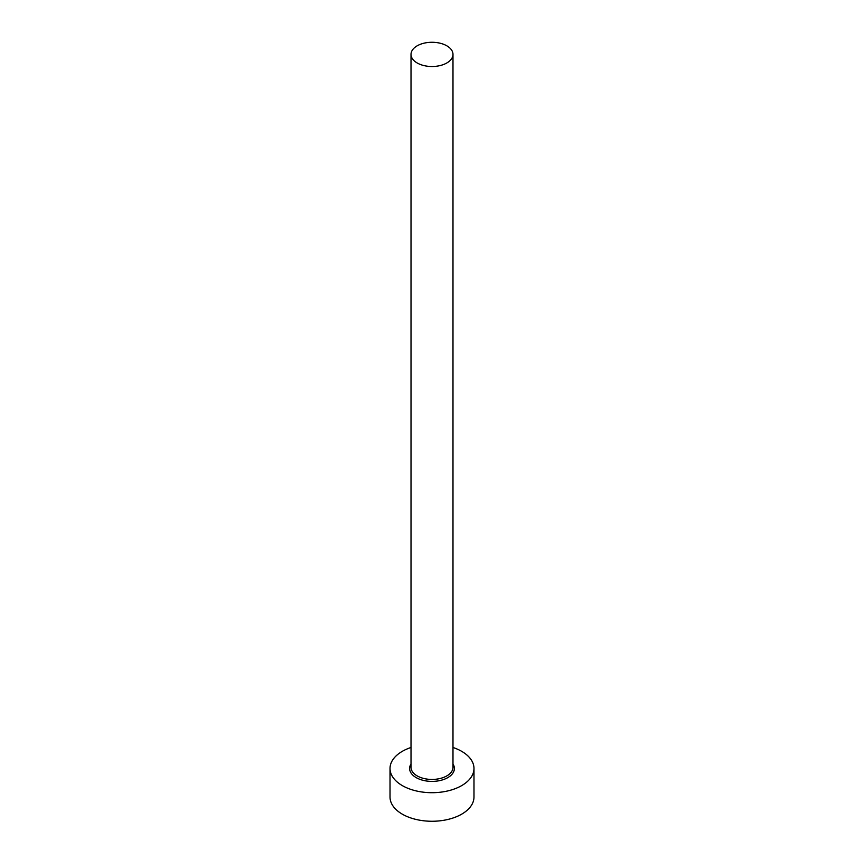 <?xml version="1.0" encoding="UTF-8"?>
<svg xmlns="http://www.w3.org/2000/svg" width="864" height="864" viewBox="0 0 864 864"><rect width="100%" height="100%" fill="white"/><g stroke="black" fill="none" stroke-linecap="round" stroke-linejoin="round"><path stroke-width="1.3" d="M417.161 62.964A20.984 12.118 0 0 0 440.035 65.588A20.984 12.118 0 0 0 452.984 54.4A20.984 12.118 0 0 0 446.839 45.824A20.984 12.118 0 0 0 423.965 43.2A20.984 12.118 0 0 0 411.016 54.4A20.984 12.118 0 0 0 417.161 62.964M411.016 747.479A41.98 24.235 0 0 0 390.02 768.463A41.98 24.235 0 0 0 402.322 785.603A41.98 24.235 0 0 0 448.06 790.862A41.98 24.235 0 0 0 473.98 768.463A41.98 24.235 0 0 0 461.678 751.334A41.98 24.235 0 0 0 452.984 747.479M390.02 768.463L390.02 797.029A41.98 24.235 0 0 0 402.322 814.169A41.98 24.235 0 0 0 448.06 819.418A41.98 24.235 0 0 0 473.98 797.029L473.98 768.463M452.984 763.97A22.388 12.928 180 0 1 444.085 779.35A22.388 12.928 180 0 1 416.167 777.611A22.388 12.928 180 0 1 411.016 763.97M411.016 54.4L411.016 767.329A20.984 12.118 0 0 0 417.161 775.894A20.984 12.118 0 0 0 440.035 778.518A20.984 12.118 0 0 0 452.984 767.329L452.984 54.4"/></g></svg>
